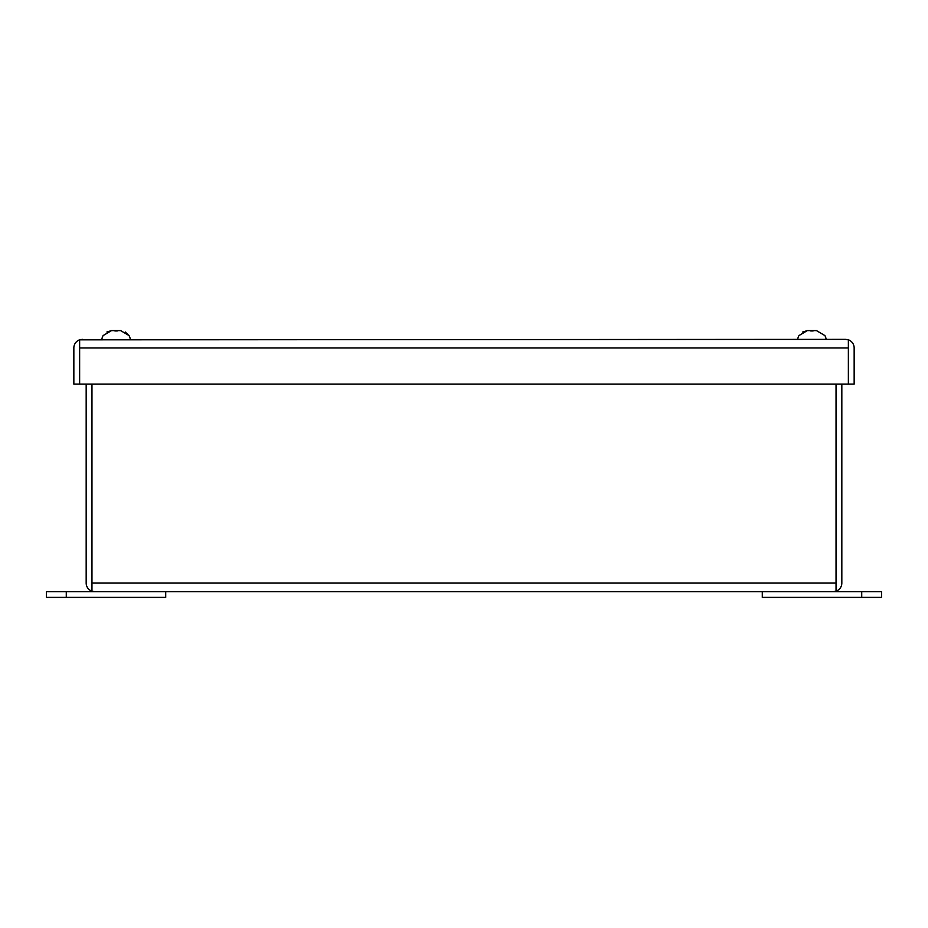 <?xml version="1.0" encoding="UTF-8"?>
<svg xmlns="http://www.w3.org/2000/svg" width="928" height="928" viewBox="0 0 928 928"><rect width="100%" height="100%" fill="white"/><g stroke="black" fill="none" stroke-linecap="round" stroke-linejoin="round"><path stroke-width="1.39" d="M46.4 591.67L46.4 597.388L46.4 591.67L165.718 591.67L165.718 597.388L66.282 597.388L66.282 591.67M826.117 339.358A9.941 9.941 0 0 0 824.76 335.379L824.76 335.379M816.489 330.612L824.563 335.379L816.489 330.612L807.348 330.612L799.275 335.379M797.72 339.358A9.941 9.941 0 0 1 799.089 335.379M802.743 331.992L807.348 330.612M810.724 330.96L813.114 330.96M130.28 339.358A9.941 9.941 0 0 0 128.911 335.379L128.911 335.379M125.257 331.992L128.725 335.379L120.652 330.612L111.511 330.612L103.437 335.379M101.883 339.358A9.941 9.941 0 0 1 103.24 335.379M106.906 331.992L111.511 330.612M114.886 330.96L117.276 330.96M861.718 591.67L881.6 591.67L881.6 597.388L762.282 597.388L762.282 591.67L861.718 591.67L861.718 597.388M91.965 583.666L91.895 384.134M833.24 591.67L836.035 591.171L836.035 583.074L91.965 583.074L91.965 591.171L94.76 591.67L833.24 591.67L836.105 591.171L836.035 583.666M94.76 591.67L91.895 591.171L91.895 583.074M836.105 583.074L836.105 384.134M91.895 591.171A8.596 8.596 0 0 1 86.176 583.074L86.176 384.134M836.105 591.171A8.596 8.596 0 0 0 841.824 583.074L841.824 384.134M91.965 583.074L91.965 384.134M836.035 583.074L836.035 384.134M46.4 597.388L66.282 597.388M848.436 339.845A8.596 8.596 0 0 1 854.154 347.942L854.154 384.134L848.436 384.134L848.436 339.845L845.57 339.358L79.564 339.845A8.596 8.596 0 0 0 73.846 347.942L73.846 384.134L79.564 384.134L79.564 339.845M82.43 339.358L79.634 339.845L79.634 347.942L848.366 347.942L848.366 339.845L845.57 339.358M848.366 347.942L848.366 384.134L79.634 384.134L79.634 347.942M79.564 347.942L79.634 347.35M848.366 347.35L848.436 347.942"/></g></svg>
